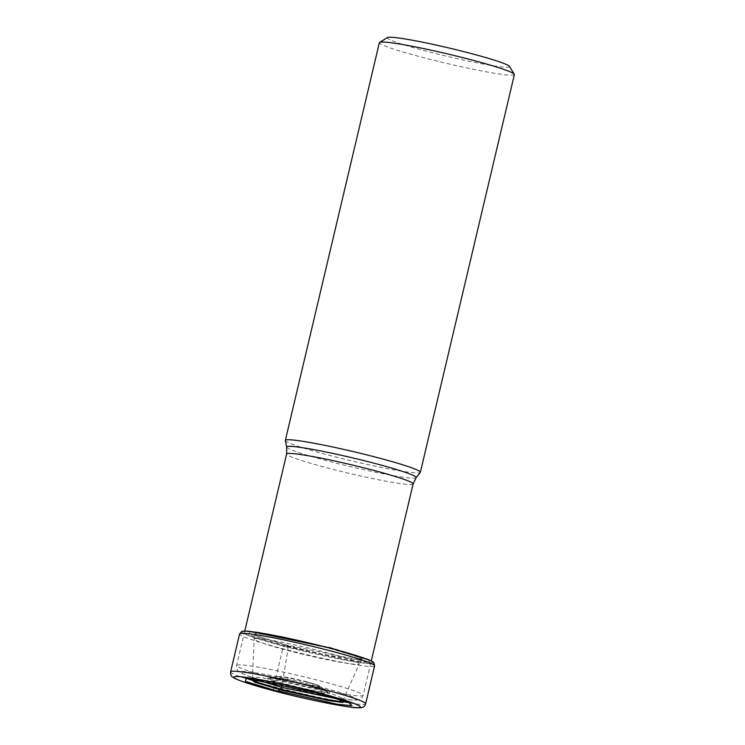 <?xml version="1.0" encoding="UTF-8"?>
<svg xmlns="http://www.w3.org/2000/svg" width="745" height="745" viewBox="0 0 745 745"><rect width="100%" height="100%" fill="white"/><g stroke="black" fill="none" stroke-linecap="round" stroke-linejoin="round"><path stroke-width="0.56" stroke-dasharray="3.73 2.79" d="M373.599 662.435L367.788 663.395L347.021 660.34L283.892 646.101L251.335 636.491L243.27 633.166L242.013 631.332M249.975 631.341L248.513 634.656L284.786 645.757L286.899 645.096L288.017 645.887L287.812 650.487L282.066 684.608M330.836 648.02L258.254 632.226L254.296 635.178L286.899 645.096L361.12 660.396L324.122 654.464L288.017 645.887L254.296 635.187M339.031 699.22L343.566 698.968L336.014 695.271L314.483 688.967L279.105 680.725L260.163 677.419L252.471 677.429L256.429 679.701M343.445 700.794L334.812 696.994L314.139 690.988L273.173 681.638L258.329 679.226L251.81 679.133M343.091 700.551L339.999 699.034L314.167 691.164L255.684 679.105L252.22 679.068M329.076 647.182L358.69 655.972L360.897 660.377M368.03 659.511L370.014 662.556L352.301 660.629L284.786 645.738L286.899 645.096M509.431 66.38A62.813 4.274 13.3 0 1 505.408 67.246A62.813 4.274 13.3 0 1 426.345 51.163A62.813 4.274 13.3 0 1 387.456 37.548M514.376 74.565A69.369 4.721 13.3 0 1 509.85 75.171A69.369 4.721 13.3 0 1 422.545 57.412A69.369 4.721 13.3 0 1 379.363 42.651M285.344 440.537A69.369 4.721 -166.7 0 0 328.526 455.139A69.369 4.721 -166.7 0 0 420.292 472.442M274.328 690.941A4.368 1.509 104.7 0 1 273.806 686.62L282.765 648.727A3.278 1.127 104.7 0 1 283.808 646.232L283.892 646.101A149.996 51.675 104.7 0 1 284.786 645.757M281.629 687.346L281.396 688.399M280.148 689.814L277 691.025M230.624 671.86A69.369 4.721 -166.7 0 0 273.806 686.62A69.369 4.721 -166.7 0 0 365.637 703.783M374.595 665.881A69.369 4.721 13.3 0 1 282.765 648.727A69.369 4.721 13.3 0 1 239.583 633.967M241.771 631.406A68.093 4.628 -166.7 0 0 283.808 646.232A68.093 4.628 -166.7 0 0 373.794 662.612M360.254 660.377L361.949 658.925L353.558 655.442L327.614 647.843L271.059 635.289L255.116 633.352L254.902 635.476M360.347 660.377L361.958 660.247L359.248 663.879A53.975 3.669 13.3 0 0 325.667 652.35A53.975 3.669 -166.7 0 0 254.203 639.042A53.975 3.669 -166.7 0 0 287.812 650.487A53.975 3.669 13.3 0 0 359.248 663.879L343.622 698.968M339.999 699.034L314.781 691.518L253.868 678.956L250.748 678.872M341.685 699.713L344.525 701.045M306.754 681.805A20.283 1.378 13.3 0 1 306.81 681.824A20.283 1.378 -166.7 0 1 318.041 686.303A20.283 1.378 -166.7 0 1 292.524 681.107A20.283 1.378 -166.7 0 1 292.468 681.088A20.283 1.378 -166.7 0 1 281.238 676.618A20.283 1.378 -166.7 0 1 306.754 681.805M291.528 681.545A22.583 1.537 -166.7 0 0 291.602 681.563A22.583 1.537 -166.7 0 0 321.319 686.881A22.583 1.537 -166.7 0 0 307.508 682.364A22.583 1.537 -166.7 0 0 307.443 682.346A22.583 1.537 -166.7 0 0 277.829 676.6A22.583 1.537 -166.7 0 0 291.528 681.545M309.194 685.717A29.763 2.021 13.3 0 1 327.474 691.686A29.763 2.021 13.3 0 1 288.436 684.72A29.763 2.021 13.3 0 1 288.315 684.692A29.763 2.021 13.3 0 1 270.165 678.146A29.763 2.021 13.3 0 1 309.063 685.689A29.763 2.021 13.3 0 1 309.194 685.717M287.384 685.149A32.072 2.179 13.3 0 1 269.522 678.043A32.072 2.179 13.3 0 1 309.883 686.257A32.072 2.179 13.3 0 1 327.753 693.353A32.072 2.179 13.3 0 1 287.384 685.149M277.755 684.674A59.535 4.051 -166.7 0 0 352.692 699.918A59.535 4.051 -166.7 0 0 319.512 686.732A59.535 4.051 -166.7 0 0 244.583 671.487A59.535 4.051 -166.7 0 0 277.755 684.674M277.093 679.272A64.992 4.423 -166.7 0 0 277.168 679.291A64.992 4.423 -166.7 0 0 363.141 695.346A64.992 4.423 -166.7 0 0 322.687 681.526A64.992 4.423 -166.7 0 0 322.613 681.507A64.992 4.423 -166.7 0 0 236.64 665.443A64.992 4.423 -166.7 0 0 277.093 679.272M413.121 483.915A64.992 4.423 13.3 0 1 327.074 467.841A64.992 4.423 13.3 0 1 326.999 467.823A64.992 4.423 13.3 0 1 286.62 454.012M286.713 447.084A66.528 4.526 -166.7 0 0 328.042 461.071A66.528 4.526 -166.7 0 0 328.126 461.09A66.528 4.526 -166.7 0 0 416.138 477.685M258.236 632.216A456.303 456.303 0 0 0 251.894 631.509M251.717 679.17L252.481 677.438L254.203 639.042L253.412 634.591L254.799 635.429M255.684 679.105L253.868 678.956M253.561 678.928L246.083 678.378M341.974 699.825L348.902 702.684M343.603 698.978L343.51 700.868M364.724 658.18A456.294 456.294 0 0 0 358.699 655.963M277.829 676.6C283.333 675.939 294.797 678.918 306.884 681.833L318.73 685.475L327.707 691.854L309.752 686.238C293.604 681.833 271.45 677.726 269.886 678.183L277.829 676.6M244.77 631.024L236.64 665.443C236.556 669.178 237.534 671.385 239.555 672.083C244.937 675.268 257.63 679.459 277.624 684.646C303.876 691.472 333.928 698.121 351.621 699.928C360.347 700.375 358.848 699.462 360.487 698.978C361.399 698.698 362.275 697.488 363.141 695.346L371.28 660.936"/><path stroke-width="1.12" d="M242.106 631.294L246.819 631.108L281.899 636.835L331.544 648.457L369.418 660.089L373.441 662.268M368.03 659.511L330.836 648.02L249.975 631.341M256.429 679.701L281.629 687.346L339.031 699.22M251.81 679.133L258.85 682.839L281.014 689.358L279.617 690.01M252.22 679.068L251.605 679.254L252.685 680.567L258.394 682.886L280.912 689.525L324.652 699.397L339.208 701.567L343.566 700.989L343.091 700.551M317.286 693.008L246.092 678.378L245.478 681.396L277 691.025A434.568 149.708 104.7 0 1 274.328 690.941A65.011 4.423 -166.7 0 0 356.157 707.582A65.011 4.423 -166.7 0 0 319.931 693.185A65.011 4.423 -166.7 0 0 238.102 676.544A65.011 4.423 -166.7 0 0 274.328 690.941M317.286 693.018L348.902 702.684L351.957 705.692L336.991 704.202L277.615 690.783M343.445 700.794L338.845 701.324L324.438 699.164L281.563 689.497M285.344 440.388L379.363 42.651A69.369 4.721 13.3 0 1 379.596 42.381L387.456 37.548A62.813 4.274 13.3 0 1 391.349 37.25A62.813 4.274 13.3 0 1 470.402 53.333A62.813 4.274 13.3 0 1 509.431 66.38L514.292 74.221A69.369 4.721 13.3 0 1 514.376 74.565L420.357 472.302A69.369 4.721 -166.7 0 0 377.184 457.542A69.369 4.721 -166.7 0 0 285.344 440.388A69.369 4.721 -166.7 0 0 285.344 440.537L286.713 447.084L286.62 454.012A64.992 4.423 13.3 0 1 372.668 470.095A64.992 4.423 13.3 0 1 372.742 470.114A64.992 4.423 13.3 0 1 413.121 483.915L371.28 660.936M379.596 42.381A69.369 4.721 13.3 0 1 383.899 42.046A69.369 4.721 13.3 0 1 471.203 59.814A69.369 4.721 13.3 0 1 514.292 74.221M286.713 447.084A66.528 4.526 -166.7 0 1 374.791 463.399A66.528 4.526 -166.7 0 1 374.875 463.418A66.528 4.526 -166.7 0 1 416.138 477.685L420.292 472.442A69.369 4.721 -166.7 0 0 420.357 472.302M282.066 684.608L281.629 687.346M281.396 688.399L281.042 689.302M322.464 689.023A69.369 4.721 -166.7 0 0 230.624 671.86C230.419 674.597 231.211 676.413 233.017 677.326C233.716 677.829 235.02 679.021 246.474 682.895L274.225 690.922C309.156 700.337 353.996 708.691 358.643 707.75C362.564 708.02 364.892 706.698 365.637 703.783A69.369 4.721 -166.7 0 0 322.464 689.023M239.583 633.967A69.369 4.721 13.3 0 1 331.423 651.13A69.369 4.721 13.3 0 1 374.595 665.881L373.794 662.612A68.093 4.628 -166.7 0 0 331.572 648.588A68.093 4.628 -166.7 0 0 241.771 631.406L239.583 633.967L230.624 671.86M250.748 678.872L254.911 682.262L280.148 689.814M344.525 701.045L342.923 702.47L328.703 700.626L280.753 689.963M249.966 631.341L246.809 631.108M369.418 660.089L366.503 658.887M374.595 665.881L365.637 703.783M286.62 454.012L244.77 631.024M416.138 477.685L413.121 483.915"/></g></svg>
